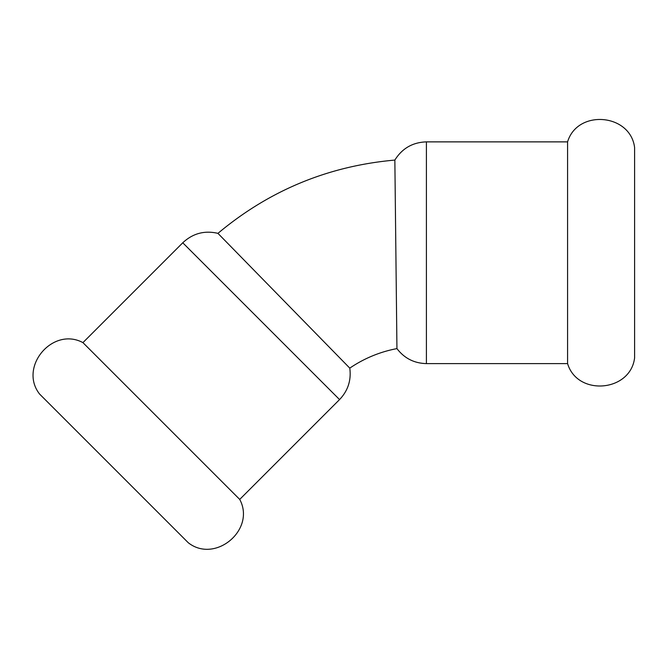 <?xml version="1.0" encoding="UTF-8"?>
<svg xmlns="http://www.w3.org/2000/svg" width="668" height="668" viewBox="0 0 668 668"><rect width="100%" height="100%" fill="white"/><g stroke="black" fill="none" stroke-linecap="round" stroke-linejoin="round"><path stroke-width="1" d="M239.72 499.413L82.932 342.626C52.705 326.318 18.403 367.049 39.596 394.053L188.284 542.75C215.296 563.942 256.019 529.615 239.72 499.413L339.553 399.581L182.765 242.785C192.81 233.382 204.533 230.243 217.943 233.357L349.781 368.135C351.385 380.251 347.978 390.73 339.553 399.581M426.401 363.601L426.401 141.875L567.583 141.875C577.428 108.976 630.492 113.518 634.6 147.595L634.6 357.881C630.492 391.957 577.428 396.5 567.583 363.601L426.401 363.601C414.185 363.3 404.365 358.307 396.942 348.604L394.855 160.078C328.222 165.998 269.246 190.422 217.943 233.357M567.583 141.875L567.583 363.601M396.942 348.604A124.916 124.916 0 0 0 349.781 368.135M82.932 342.626L182.765 242.785M426.401 141.875C412.649 142.326 402.136 148.396 394.855 160.078"/></g></svg>

